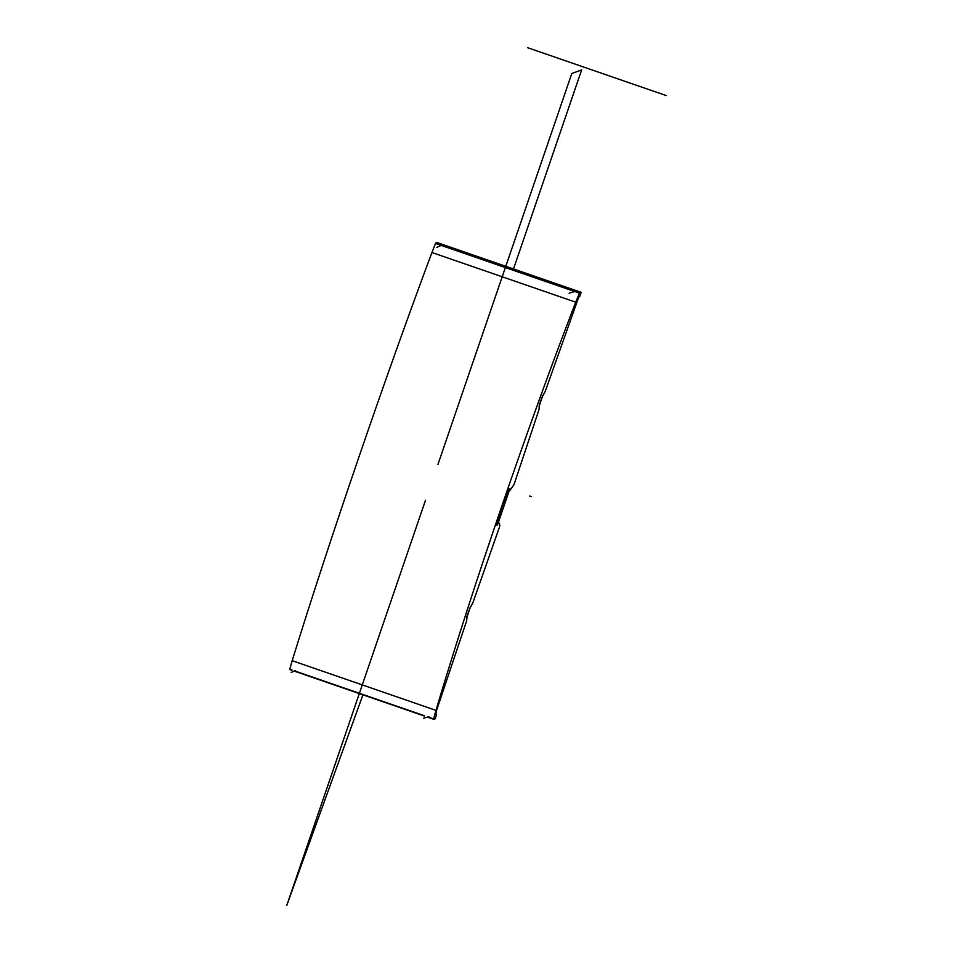 <?xml version="1.0" encoding="UTF-8"?>
<svg xmlns="http://www.w3.org/2000/svg" width="953" height="953" viewBox="0 0 953 953"><rect width="100%" height="100%" fill="white"/><g stroke="black" fill="none" stroke-linecap="round" stroke-linejoin="round"><path stroke-width="1.43" d="M581.151 292.333L579.65 296.705L578.816 296.943L579.65 296.705L581.151 292.333L436.891 242.503L435.521 243.444L431.935 252.509C384.964 378.043 329.667 539.565 292.178 660.691L289.7 669.542L292.047 670.019L289.736 669.22L292.178 660.691L435.95 710.354L433.663 718.931L435.128 718.824L436.629 714.452L435.795 714.166L436.617 714.452L435.759 714.69L436.617 714.452L435.128 718.824L433.651 719.265L427.885 716.942L433.663 718.931L435.95 710.354L292.178 660.691C329.667 539.565 384.964 378.043 431.935 252.509L575.695 302.172C527.462 427.266 472.164 588.787 435.95 710.354C472.164 588.787 527.462 427.266 575.695 302.172L431.935 252.509L435.521 243.444L579.436 293.155L575.695 302.172L579.436 293.155L435.724 243.051L579.436 293.155L581.151 292.333L436.891 242.503L435.724 243.051L579.674 292.774L581.151 292.333L436.903 242.515M466.66 620.82L467.03 616.853L470.151 607.764L472.748 603.118L499.384 527.331L499.932 525.413L498.669 522.351C490.426 539.207 512.059 476 509.319 491.236L513.989 484.684L539.088 409.337L539.446 405.359L542.555 396.269L545.128 391.659L578.816 296.943L545.128 391.659L542.531 396.043L539.231 405.192L539.088 409.337L513.989 484.684L509.319 491.236L509.462 489.092C508.235 487.698 495.238 525.27 497.061 524.924L498.669 522.351L497.395 521.91L498.669 522.351L499.932 525.413L499.384 527.331L472.748 603.118L470.127 607.537L466.815 616.686L466.66 620.82L436.581 710.378L466.66 620.82M436.653 710.188L435.771 714.702L436.653 710.188M294.584 670.888L424.454 715.751L294.584 670.888M433.627 719.253L427.373 717.085L433.639 719.265M424.347 716.048L294.167 671.079L424.347 716.048M291.952 670.316L289.7 669.542L291.94 670.316M508.247 490.866L509.319 491.236L508.247 490.866M569.132 293.179L574.492 291.606M423.62 718.193L428.981 716.62M436.724 247.446L440.965 245.481M291.213 672.461L295.442 670.495M498.419 522.268L509.069 491.152M286.805 905.35L362.914 694.832L286.805 905.35L425.514 500.218L286.805 905.35M529.606 495.989L531.357 496.596M527.486 47.65L666.195 95.562M571.788 73.524L437.963 464.397L571.788 73.524L581.652 69.891L571.788 73.524M513.5 268.96L581.652 69.891L513.5 268.96"/></g></svg>
